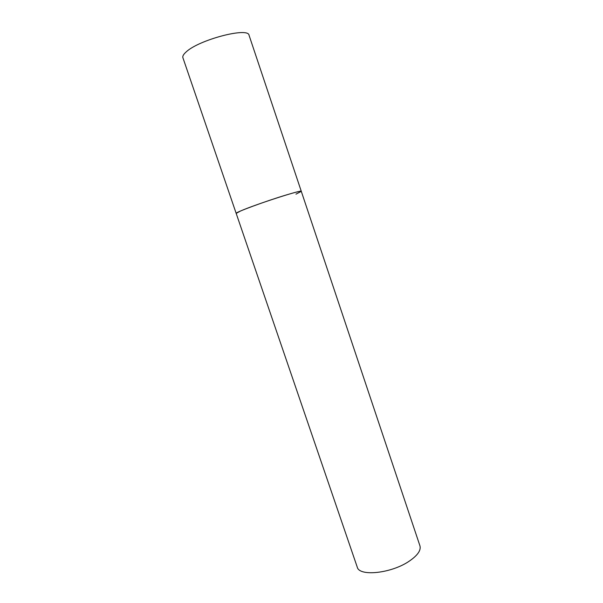 <?xml version="1.0" encoding="UTF-8"?>
<svg xmlns="http://www.w3.org/2000/svg" width="603" height="603" viewBox="0 0 603 603"><rect width="100%" height="100%" fill="white"/><g stroke="black" fill="none" stroke-linecap="round" stroke-linejoin="round"><path stroke-width="0.9" d="M301.296 191.362L419.944 545.851C421.15 550.298 417.638 555.363 409.407 561.046C391.581 573.438 359.139 576.822 357.232 567.076L182.897 57.715C182.415 56.26 183.448 54.383 185.988 52.092C198.485 39.843 248.587 26.736 249.069 35.313L301.296 191.362C300.852 190.895 295.839 192.093 286.259 194.973C265.471 201.198 234.424 212.671 236.18 213.402L240.333 211.103C254.556 204.726 302.887 189.116 301.296 191.362L295.967 194.158"/></g></svg>
